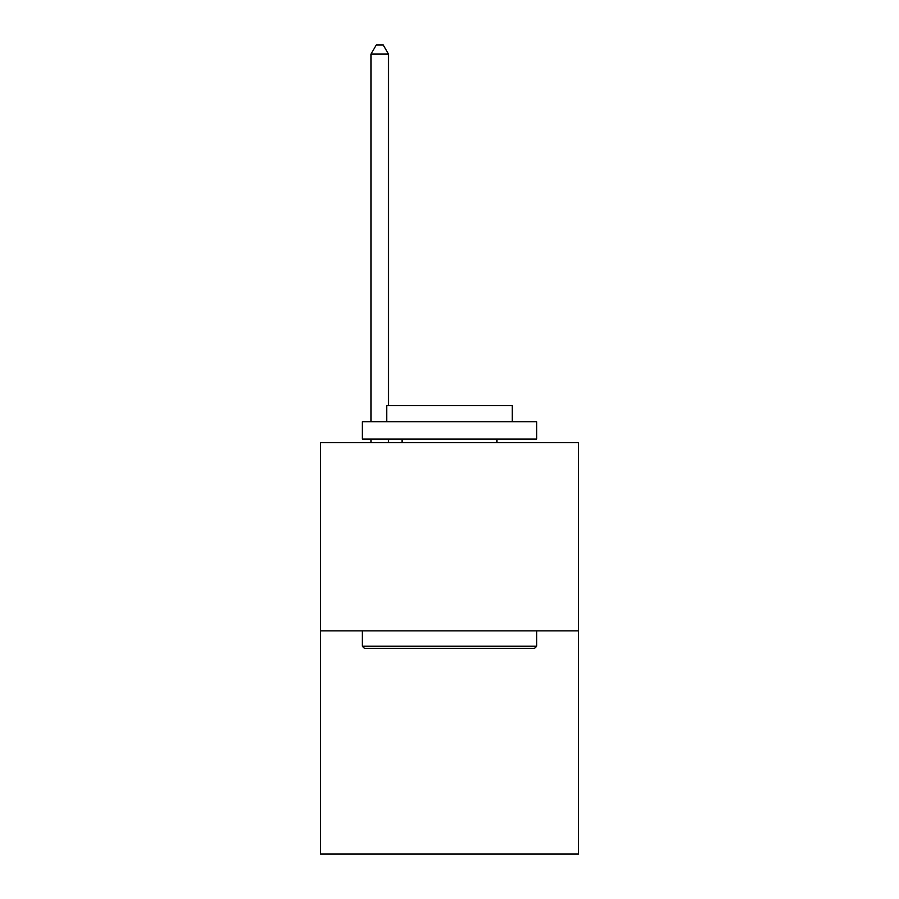 <?xml version="1.0" encoding="UTF-8"?>
<svg xmlns="http://www.w3.org/2000/svg" width="899" height="899" viewBox="0 0 899 899"><rect width="100%" height="100%" fill="white"/><g stroke="black" fill="none" stroke-linecap="round" stroke-linejoin="round"><path stroke-width="1.35" d="M578.518 630.884L578.518 442.6L320.482 442.6L320.482 854.05L578.518 854.05L578.518 630.884L320.482 630.884M534.579 648.325L364.421 648.325L362.331 646.235L536.669 646.235L534.579 648.325M362.331 421.676L536.669 421.676L536.669 439.105L362.331 439.105L362.331 421.676M512.261 421.676L512.261 405.64L386.739 405.64L386.739 421.676M362.331 630.884L362.331 646.235M536.669 630.884L536.669 646.235M402.078 439.105L402.078 442.6M496.922 439.105L496.922 442.6M388.48 405.64L388.48 54.019L371.04 54.019L371.04 421.676M371.04 439.105L371.04 442.6M388.48 439.105L388.48 442.6M371.04 54.019L376.276 44.95L383.244 44.95L388.48 54.019"/></g></svg>
